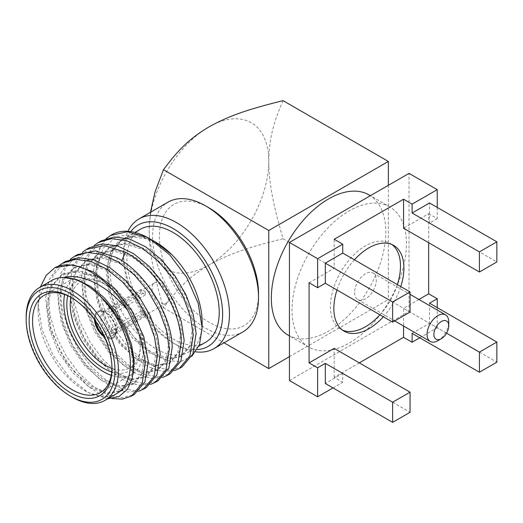 <?xml version="1.0" encoding="UTF-8"?>
<svg xmlns="http://www.w3.org/2000/svg" width="523" height="523" viewBox="0 0 523 523"><rect width="100%" height="100%" fill="white"/><g stroke="black" fill="none" stroke-linecap="round" stroke-linejoin="round"><path stroke-width="0.39" stroke-dasharray="2.62 1.96" d="M70.88 297.28A49.535 28.595 60 0 1 105.254 284.447A49.535 28.595 60 0 1 140.282 345.115L140.282 347.089A51.947 29.994 60 0 0 103.547 283.459A51.947 29.994 60 0 0 67.742 295.737M140.282 345.115A49.535 28.595 60 0 1 111.981 368.467M94.434 319.586A15.344 8.858 -120 0 1 94.408 318.631A15.344 8.858 60 0 1 97.585 311.603A15.344 8.858 60 0 1 109.405 315.715A15.344 8.858 60 0 1 116.106 331.157A15.344 8.858 -120 0 1 112.929 338.178A15.344 8.858 -120 0 1 104.443 336.917M111.745 371.958A51.947 29.994 -120 0 0 140.282 347.089M111.249 375.324A56.177 32.433 -120 0 0 131.633 374.527A56.177 32.433 -120 0 0 143.269 348.815A56.177 32.433 60 0 0 118.747 292.279A56.177 32.433 60 0 0 75.456 277.229A56.177 32.433 60 0 0 64.577 294.482M111.994 367.832A56.177 32.433 -120 0 0 112 366.865L112 368.839M71.435 297.58A56.177 32.433 60 0 1 72.279 298.064A56.177 32.433 60 0 1 112 366.865M26.15 317.298A65.238 37.663 -120 0 0 72.279 397.199M116.858 393.525A65.238 37.663 -120 0 1 84.242 390.289A65.238 37.663 -120 0 1 38.107 310.394A65.238 37.663 60 0 1 51.62 280.524M133.09 374.337L128.991 384.006L122.271 390.4L108.065 392.91L91.165 386.373L74.253 371.722L60.021 351.123L50.751 327.646L47.953 304.791L52.189 285.983L62.91 274.006L78.607 270.633L97.003 276.301L115.406 290.088L131.136 309.825L141.91 332.445L146.198 354.431L143.459 372.383L134.234 383.49L120.035 386.007L103.136 379.476L86.223 364.825L71.984 344.226L62.708 320.749L59.916 297.894L64.146 279.079L74.861 267.109L90.557 263.729L108.954 269.397L127.357 283.178L143.093 302.915L153.867 325.528L158.155 347.52L155.423 365.472L146.198 376.586L131.999 379.103L115.099 372.572L98.187 357.928L83.955 337.335L74.671 313.859L71.873 291.004L76.097 272.189L86.818 260.206L102.554 256.826L120.996 262.533L134.941 272.235L147.734 285.65L158.325 301.608L165.85 318.697L169.707 335.433L169.609 350.338L165.621 362.106L158.136 369.696L143.923 372.193L127.024 365.642L110.111 350.979L95.879 330.373L86.615 306.883L83.837 284.035L88.08 265.233L98.821 253.276L114.53 249.922L132.927 255.616L151.33 269.423L167.053 289.173L177.807 311.793L182.076 333.779L179.317 351.718L170.073 362.799L155.854 365.283L138.948 358.719L122.042 344.042L107.816 323.423L98.566 299.934L95.801 277.092L100.056 258.297L110.804 246.359L126.52 243.018L144.923 248.726L163.326 262.546L179.036 282.309L189.784 304.935L194.04 326.914L191.268 344.84L182.011 355.908L167.785 358.373L150.879 351.796L133.973 337.106L119.754 316.48L110.51 292.985L107.758 270.143L112.027 251.367L122.787 239.436L135.444 236.043A65.238 37.663 60 0 1 155.409 241.992M99.886 295.946L119.8 321.22L131.168 350.26L132.737 363.897L131.417 375.756L127.324 385.091L120.735 391.282L106.529 393.799L89.629 387.262L72.723 372.611L58.484 352.012L49.208 328.536L46.416 305.68L50.646 286.872L61.368 274.895L77.064 271.522L95.461 277.19L113.87 290.978L129.599 310.708L140.367 333.328L144.655 355.32L141.923 373.265L132.698 384.379L118.499 386.889L101.599 380.365L84.687 365.714L70.448 345.115L61.171 321.638L58.38 298.783L62.603 279.968L73.325 267.998L89.021 264.618L107.418 270.28L125.821 284.067L141.55 303.798L152.324 326.417L156.619 348.41L153.886 366.355L144.662 377.469L130.462 379.986L113.563 373.461L96.65 358.817L82.418 338.224L73.135 314.741L70.337 291.893L74.56 273.071L85.275 261.095L101.017 257.715L119.46 263.422L133.404 273.117L146.198 286.539L156.789 302.49L164.314 319.586L168.171 336.322L168.073 351.227L164.085 362.995L156.599 370.578L142.387 373.082L125.481 366.531L108.575 351.868L94.343 331.255L85.079 307.772L82.301 284.924L86.543 266.122L97.285 254.165L112.988 250.811L131.391 256.505L149.794 270.306L165.516 290.062L176.271 312.682L180.54 334.668L177.781 352.6L168.537 363.688L154.318 366.172L137.412 359.608L120.506 344.932L106.28 324.312L97.03 300.83L94.258 277.981L98.52 259.186L109.268 247.248L124.977 243.908L143.38 249.615L161.784 263.435L177.5 283.191L188.247 305.818L192.503 327.797L189.731 345.723L180.474 356.797L166.249 359.262L149.343 352.685L132.437 337.995L118.218 317.369L108.974 293.88L106.221 271.038L110.49 252.256L121.251 240.325L132.188 237.017L144.884 238.429L158.377 244.431L171.642 254.518M58.321 266.214L49.195 279.524L45.619 298.26L50.574 330.105L65.95 361.772L88.139 386.36L100.22 394.237L112.027 398.539M138.523 391.328L126.298 392.047L112.569 387.53L98.429 378.096L85.014 364.446L73.397 347.612L64.512 328.862L59.086 309.623L57.582 291.357L61.158 272.62L70.278 259.31M150.48 384.425L138.262 385.144L124.526 380.626L110.392 371.193L96.977 357.542L85.36 340.708L76.476 321.959L71.05 302.719L69.539 284.453L73.115 265.71L82.235 252.406M107.823 398.742L87.877 392.394L69.082 377.083L52.915 354.947L41.984 329.248L38.107 303.83L40.415 286.996M77.45 254.59L65.244 268.214L60.472 289.69L62.185 309.054L68.258 329.405L78.123 349.024L90.871 366.244L105.365 379.613L120.303 388.001L134.352 390.727L146.257 387.569M65.493 261.5L53.281 275.118L48.508 296.593L50.228 315.957L56.301 336.309L66.16 355.928L78.908 373.147L93.401 386.517L108.339 394.911L122.389 397.63L134.293 394.479M154.775 241.619L134.673 234.324L116.564 236.488L103.123 248.248L96.376 268.247L98.063 288.336L104.136 308.694L114.001 328.307L126.749 345.526L141.243 358.896L156.181 367.29L170.23 370.009L182.135 366.858M101.37 240.783L89.158 254.407L84.386 275.883L86.105 295.24L92.179 315.598L102.037 335.21L114.785 352.43L129.279 365.799L144.217 374.193L158.273 376.92L170.171 373.762M89.413 247.686L77.201 261.31L72.429 282.786L74.142 302.15L80.222 322.501L90.08 342.114L102.828 359.34L117.322 372.703L132.26 381.097L146.309 383.823L158.214 380.666M174.401 370.611L162.176 371.337L148.447 366.813L134.306 357.379L120.891 343.729L109.274 326.895L100.39 308.145L94.97 288.912L93.46 270.639L97.036 251.903L106.156 238.599M96.376 268.247A74.782 43.174 60 0 1 111.857 234.729M191.856 356.248L180.834 361.53L167.249 360.713L152.441 353.908L137.882 341.794L124.977 325.568L115.001 306.798L108.921 287.31L107.313 268.959C108.98 247.497 118.355 236.527 135.444 236.043A65.238 37.663 60 0 0 123.382 239.096A65.238 37.663 60 0 0 109.869 268.959A65.238 37.663 -120 0 0 138.347 334.615A65.238 37.663 -120 0 0 188.62 352.09A65.238 37.663 -120 0 0 202.126 322.227M162.444 377.514L150.219 378.24L136.49 373.723L122.349 364.283L108.934 350.632L97.317 333.798L88.433 315.055L83.007 295.815L81.503 277.55L85.072 258.807L94.199 245.503M205.702 342.232A65.238 37.663 -120 0 1 155.429 324.75A65.238 37.663 -120 0 1 126.952 259.101A65.238 37.663 60 0 1 140.465 229.231M130.717 231.604A70.069 40.454 60 0 0 123.539 257.126A70.069 40.454 -120 0 0 173.08 342.944A70.069 40.454 -120 0 0 197.164 349.632M123.539 257.126L123.539 253.178A74.9 43.246 -120 0 0 176.499 344.919A74.9 43.246 -120 0 0 195.765 351.848M123.539 253.178A74.9 43.246 60 0 1 127.939 231.303M242.999 331.857A74.9 43.246 -120 0 1 185.279 311.793A74.9 43.246 -120 0 1 152.579 236.409A74.9 43.246 60 0 1 168.092 202.12M258.512 293.625A70.069 40.454 60 0 1 208.965 322.227A70.069 40.454 60 0 1 159.417 236.409A70.069 40.454 60 0 1 208.965 207.808M283.061 100.651C272.914 124.016 269.077 139.556 268.763 161.444C269.064 184.044 273.13 204.408 283.061 238.75C247.667 247.49 228.414 254.152 208.965 265.017A84.569 48.829 -60 0 1 149.166 230.493A84.569 48.829 -60 0 1 208.965 126.919A84.569 48.829 -60 0 1 268.763 161.444A84.569 48.829 -60 0 1 208.965 265.017C189.823 276.419 178.284 287.794 163.464 307.799C153.317 272.718 149.48 252.74 149.166 230.493L150.434 212.318M163.464 307.799L224.066 342.787M283.061 238.75L388.36 299.542L388.36 185.312M289.435 356.653L388.36 299.542M288.088 335.119A80.941 46.73 120 0 0 350.462 313.427A80.941 46.73 120 0 0 385.797 231.97A80.941 46.73 -60 0 0 369.029 194.916M389.707 206.853A80.941 46.73 -60 0 0 327.333 228.538A80.941 46.73 -60 0 0 291.997 309.995A80.941 46.73 120 0 0 308.76 347.05A80.941 46.73 120 0 0 371.134 325.365A80.941 46.73 120 0 0 406.469 243.908A80.941 46.73 -60 0 0 389.707 206.853L370.376 195.694M289.435 380.528L409.032 311.479L409.032 173.381M333.001 387.922L342.742 382.3L342.742 373.422L410.058 412.287M359.314 362.87L334.197 377.371L342.742 382.3M419.792 337.812L437.221 327.751L409.032 311.479M334.197 377.371L334.197 348.37M309.08 282.773L334.197 268.273L334.197 239.273M428.677 242.724L428.677 213.724L403.566 228.224M418.91 299.463L403.566 308.322L403.566 326.038M354.411 259.82A49.535 28.595 120 0 0 336.982 290.004M383.352 316.775A49.535 28.595 120 0 0 400.775 286.584M342.742 373.422L325.313 383.483M410.058 312.068L334.197 268.273M437.221 327.751L437.221 307.629M428.677 213.724L437.221 218.653L437.221 207.409M412.104 333.373L429.533 323.312L496.85 362.178M429.533 303.19L429.533 323.312M446.577 333.151L403.566 308.322M437.221 218.653L429.533 223.092L496.85 261.958M429.533 223.092L429.533 202.97M391.877 244.516A49.535 28.595 120 0 0 390.23 243.424A49.535 28.595 120 0 0 352.057 256.695A49.535 28.595 120 0 0 330.438 306.543A49.535 28.595 120 0 0 340.695 329.222A49.535 28.595 120 0 0 342.467 330.105M379.933 314.8A49.535 28.595 120 0 0 397.362 284.617M354.614 292.586A15.344 8.858 120 0 0 357.791 299.614A15.344 8.858 120 0 0 369.617 295.502A15.344 8.858 120 0 0 376.312 280.06A15.344 8.858 120 0 0 373.134 273.039A15.344 8.858 120 0 0 361.315 277.144A15.344 8.858 120 0 0 354.614 292.586M437.908 340.676A15.344 8.858 120 0 0 448.754 321.88M116.446 330.961A15.344 8.858 -120 0 0 107.731 313.643L107.731 314.343A14.507 8.375 60 0 1 115.178 334.452A14.507 8.375 60 0 1 107.731 337.512L107.731 338.211A15.344 8.858 -120 0 0 113.269 337.982A15.344 8.858 -120 0 0 116.446 330.961M145.322 291.945A15.344 8.858 -120 0 0 141.047 289.481L141.047 292.514A11.722 6.766 -120 0 1 145.322 294.979L145.322 291.945L107.731 313.643M141.047 289.481L103.462 311.178A15.344 8.858 -120 0 0 97.925 311.407A15.344 8.858 -120 0 0 94.748 318.429A15.344 8.858 -120 0 0 94.846 320.154M141.047 314.042A15.344 8.858 -120 0 0 145.322 316.507L145.322 313.473A11.722 6.766 -120 0 1 141.047 311.008L141.047 314.042L103.809 335.544M145.322 316.507L107.731 338.211M103.462 311.178L103.462 311.878L106.875 312.244L141.047 292.514M95.526 321.129A14.507 8.375 60 0 1 101.939 311.512A14.507 8.375 60 0 1 103.462 311.878M145.322 294.979L111.151 314.709L107.731 314.343M111.151 314.709A11.722 6.766 60 0 1 117.302 327.509A11.722 6.766 60 0 1 116.753 330.608A11.722 6.766 60 0 1 114.87 332.87A11.722 6.766 60 0 1 111.151 333.197L107.731 337.512M141.047 311.008L106.875 330.732A11.722 6.766 60 0 1 100.73 317.938A11.722 6.766 60 0 1 103.155 312.571A11.722 6.766 60 0 1 106.058 312.074A11.722 6.766 60 0 1 106.875 312.244M154.409 282.982A11.722 6.766 -120 0 1 163.438 286.12A11.722 6.766 -120 0 1 168.556 297.914A11.722 6.766 60 0 1 166.131 303.281A11.722 6.766 60 0 1 157.096 300.137A11.722 6.766 60 0 1 151.984 288.343A11.722 6.766 -120 0 1 154.409 282.982L103.155 312.571M145.322 313.473L111.151 333.197M106.875 330.732L103.462 335.047M116.335 257.434L119.46 263.422L120.996 262.533L121.794 260.67M105.254 284.447L103.547 283.459M100.37 392.583L131.633 374.527M44.194 295.279L75.456 277.229M72.279 298.064L70.572 297.077M122.271 390.393L120.735 391.282M62.91 274.013L61.374 274.902M134.234 383.483L132.698 384.372M74.867 267.116L73.325 267.998M146.198 376.58L144.655 377.469M86.818 260.212L85.282 261.101M84.242 390.289L87.877 392.394M38.107 310.394L38.107 303.83M123.382 239.096L134.908 232.441M156.586 370.559L158.123 369.669M97.291 254.191L98.827 253.302M168.524 363.662L170.06 362.772M109.281 247.268L110.817 246.385M180.455 356.771L181.997 355.882M121.264 240.351L122.807 239.462M188.62 352.09L198.858 346.18M173.08 342.944L176.499 344.919M308.76 347.05L289.435 335.89M390.23 243.424L393.649 245.398M340.695 329.222L344.114 331.19M357.791 299.614L394.715 320.926M373.134 273.039L410.058 294.351M97.925 311.407L97.585 311.603M113.269 337.982L112.929 338.178M116.753 330.608L115.178 334.452M166.131 303.281L114.87 332.87M106.058 312.074L101.939 311.512"/><path stroke-width="0.78" d="M111.981 368.467A49.535 28.595 60 0 1 70.232 304.667A49.535 28.595 60 0 1 70.88 297.28M111.745 371.958A51.947 29.994 -120 0 1 66.813 304.667A51.947 29.994 60 0 1 67.742 295.737M94.434 319.586A15.344 8.858 -120 0 0 104.443 336.917M64.577 294.482A56.177 32.433 60 0 0 63.826 302.941A56.177 32.433 -120 0 0 111.249 375.324M71.435 297.58A56.177 32.433 60 0 0 44.194 295.279A56.177 32.433 60 0 0 32.557 320.998A56.177 32.433 -120 0 0 57.079 377.528A56.177 32.433 -120 0 0 100.37 392.583A56.177 32.433 -120 0 0 111.994 367.832M29.138 320.998A58.596 33.832 60 0 1 70.572 297.077A58.596 33.832 60 0 1 112 368.839A58.596 33.832 -120 0 1 70.572 392.76A58.596 33.832 -120 0 1 29.138 320.998M26.15 319.272A62.819 36.27 -120 0 0 70.572 396.212A62.819 36.27 -120 0 0 114.995 370.565A62.819 36.27 60 0 0 70.572 293.619A62.819 36.27 60 0 0 26.15 319.272L26.15 317.298A65.238 37.663 60 0 1 39.663 287.434A65.238 37.663 60 0 1 89.936 304.909A65.238 37.663 60 0 1 118.414 370.565A65.238 37.663 -120 0 1 104.901 400.428L116.858 393.525A65.238 37.663 -120 0 0 130.371 363.655A65.238 37.663 60 0 0 99.886 295.946A65.238 37.663 -120 0 0 63.688 277.471L76.796 279.635L90.564 286.486L103.907 297.45L115.766 311.584L125.206 327.705L131.508 344.467L134.195 360.458L133.09 374.337M70.572 396.212L72.279 397.199A65.238 37.663 -120 0 0 104.901 400.428M39.663 287.434L51.62 280.524A65.238 37.663 60 0 1 63.688 277.471C82.065 272.803 108.549 286.205 127.658 310.302L140.301 336.55L145.381 362.197L142.21 383.176L131.404 396.146L134.293 394.479L144.93 381.901L148.303 361.615L143.792 336.707L131.973 310.943L114.485 288.232L93.826 272.019L72.965 264.782L54.902 267.665A74.782 43.174 60 0 1 127.658 310.302M112.027 398.539L122.434 399.095L131.404 396.146M58.321 266.214L62.603 263.167L75.626 259.362L90.799 261.441L106.862 269.182L122.474 281.904L136.346 298.476L147.329 317.448L154.52 337.152L157.358 355.869L154.082 376.482L143.367 389.236L138.523 391.328M70.278 259.31L74.567 256.263L87.589 252.459L102.756 254.531L118.819 262.278L134.431 275L148.303 291.573L159.286 310.544L166.484 330.248L169.321 348.965L166.039 369.578L155.324 382.333L150.48 384.425M82.235 252.406L86.524 249.353L104.423 245.594L125.409 252.197C154.664 267.09 181.01 310.427 181.278 342.062L178.003 362.668L167.282 375.429L162.444 377.514M99.886 295.946C118.61 312.721 132.757 341.205 133.561 363.655L132.345 378.201L127.344 389.485L118.937 396.545L107.823 398.742M40.415 286.996L46.116 275.425L54.902 267.665M155.324 382.333L158.214 380.666L168.929 367.911L172.204 347.298C171.936 315.663 145.59 272.333 116.335 257.434L95.356 250.831L77.45 254.59L74.567 256.257M143.367 389.243L146.257 387.569L156.972 374.814L160.247 354.202L157.41 335.485L150.212 315.781L139.236 296.809L125.363 280.236L109.745 267.514L93.689 259.774L78.515 257.695L65.493 261.5L62.603 263.167M179.245 368.525L182.135 366.858L192.85 354.097L196.125 333.484L193.288 314.774L186.096 295.064L175.113 276.098L161.241 259.526L145.629 246.804L129.567 239.057L114.393 236.984L101.37 240.783L98.481 242.45L111.51 238.651L126.677 240.724L142.74 248.471L158.351 261.193L172.224 277.765L183.207 296.731L190.398 316.441L193.235 335.151L189.96 355.764L179.245 368.525L174.401 370.611M167.288 375.429L170.171 373.762L180.886 361.001L184.168 340.395L181.331 321.678L174.133 301.974L163.15 283.002L149.284 266.429L133.666 253.707L117.61 245.96L102.436 243.888L89.413 247.686L86.524 249.353M155.409 241.992A65.238 37.663 60 0 1 171.642 254.518L154.775 241.619L147.048 237.213L127.292 231.722L110.445 235.546L111.857 234.729A74.782 43.174 60 0 1 147.048 237.213M106.156 238.599L110.445 235.546M171.642 254.518A65.238 37.663 60 0 1 202.126 322.227L202.126 327.875L198.184 303.307L186.855 277.635L169.733 254.832L149.297 238.462M191.856 356.248L199.479 344.592L202.126 327.875M94.199 245.503L98.481 242.45M134.908 232.441L140.465 229.231A65.238 37.663 60 0 1 190.738 246.712A65.238 37.663 60 0 1 219.215 312.362A65.238 37.663 -120 0 1 205.702 342.232L198.858 346.18M197.164 349.632A70.069 40.454 -120 0 0 222.628 314.336A70.069 40.454 60 0 0 186.423 238.331A70.069 40.454 60 0 0 130.717 231.604M195.765 351.848A74.9 43.246 -120 0 0 213.953 348.625A74.9 43.246 -120 0 0 229.466 314.336A74.9 43.246 60 0 0 196.772 238.959A74.9 43.246 60 0 0 139.053 218.889L168.092 202.12A74.9 43.246 60 0 1 205.546 205.833A74.9 43.246 60 0 1 258.512 297.567L258.512 293.625A70.069 40.454 60 0 0 208.965 207.808L205.546 205.833M127.939 231.303A74.9 43.246 60 0 1 139.053 218.889M213.953 348.625L242.999 331.857A74.9 43.246 -120 0 0 258.512 297.567M150.434 212.318L155.063 191.849L163.464 169.7L268.763 230.493L268.763 368.591L289.435 356.653M224.066 342.787L268.763 368.591M163.464 169.7C178.605 149.264 190.137 138.144 208.965 126.919C228.708 115.871 248.412 109.202 283.061 100.651L388.36 161.444L268.763 230.493M388.36 185.312L388.36 161.444M370.376 195.694L369.029 194.916A80.941 46.73 -60 0 0 306.655 216.6A80.941 46.73 -60 0 0 271.326 298.064A80.941 46.73 120 0 0 288.088 335.119L289.435 335.89M437.221 207.409L437.221 189.653L409.032 173.381L289.435 242.424L289.435 380.528L317.624 396.8L333.001 387.922M359.314 362.87L403.566 337.322L412.104 342.251L419.792 337.812M317.624 287.702L325.313 283.263L325.313 263.141L342.742 253.08L342.742 244.202L317.624 258.702L317.624 287.702L309.08 282.773L309.08 362.87L317.624 367.8L317.624 396.8M317.624 258.702L289.435 242.424M309.08 362.87L334.197 348.37L410.058 392.165L392.629 402.226L392.629 422.349L410.058 412.287L410.058 392.165M437.221 189.653L412.104 204.153L412.104 213.031L479.421 251.896L479.421 272.019L403.566 228.224L403.566 199.224L334.197 239.273L342.742 244.202M418.91 299.463L428.677 293.821L428.677 242.724M403.566 337.322L403.566 326.038M400.775 286.584A49.535 28.595 120 0 0 403.906 268.077A49.535 28.595 120 0 0 393.649 245.398A49.535 28.595 120 0 0 354.411 259.82M336.982 290.004A49.535 28.595 120 0 0 333.857 308.518A49.535 28.595 120 0 0 344.114 331.19A49.535 28.595 120 0 0 383.352 316.775M317.624 367.8L325.313 363.361L325.313 383.483L392.629 422.349M325.313 363.361L392.629 402.226M325.313 283.263L392.629 322.129L410.058 312.068L410.058 291.945L392.629 302.006L392.629 322.129M342.742 253.08L410.058 291.945M325.313 263.141L392.629 302.006M403.566 199.224L412.104 204.153M437.221 307.629L437.221 298.751L429.533 303.19L496.85 342.055L479.421 352.116L446.577 333.151M428.677 293.821L437.221 298.751M479.421 352.116L479.421 372.239L412.104 333.373L412.104 342.251M479.421 372.239L496.85 362.178L496.85 342.055M479.421 272.019L496.85 261.958L496.85 241.835L479.421 251.896M412.104 213.031L429.533 202.97L496.85 241.835M397.362 284.617A49.535 28.595 120 0 0 400.487 266.102A49.535 28.595 120 0 0 391.877 244.516M342.467 330.105A49.535 28.595 120 0 0 379.933 314.8M427.056 334.413A15.344 8.858 120 0 0 430.233 341.434A15.344 8.858 120 0 0 437.908 340.676L441.32 338.701A10.512 6.067 120 0 0 448.754 325.829L448.754 321.88A15.344 8.858 120 0 0 445.576 314.859A15.344 8.858 120 0 0 433.757 318.971A15.344 8.858 120 0 0 427.056 334.413M448.754 321.88L448.754 325.829A10.512 6.067 120 0 0 441.32 321.54A10.512 6.067 120 0 0 433.894 334.413A10.512 6.067 120 0 0 441.32 338.701M94.846 320.154A15.344 8.858 -120 0 0 103.462 335.746L103.809 335.544M103.534 334.955L103.462 335.047A14.507 8.375 60 0 1 95.526 321.129M103.462 335.047L103.462 335.746M121.794 260.67L125.409 252.197M394.715 320.926L430.233 341.434M410.058 294.351L445.576 314.859"/></g></svg>

